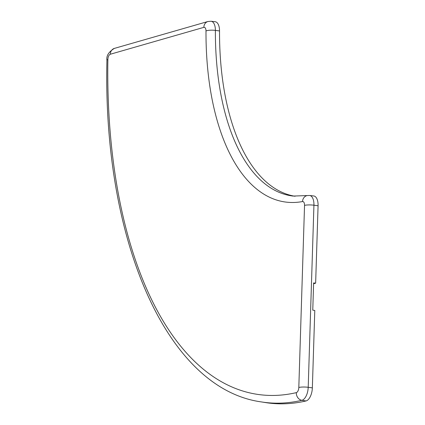 <?xml version="1.0" encoding="UTF-8"?>
<svg xmlns="http://www.w3.org/2000/svg" width="425" height="425" viewBox="0 0 425 425"><rect width="100%" height="100%" fill="white"/><g stroke="black" fill="none" stroke-linecap="round" stroke-linejoin="round"><path stroke-width="0.64" d="M313.597 283.751L315.642 283.167L313.623 282.933L312.768 310.149L314.787 310.457L312.354 387.86A11.581 5.684 -82.1 0 1 305.989 400.956A416.856 204.637 -82.1 0 1 265.503 402.576L261.412 401.922A416.771 204.595 97.9 0 0 301.888 400.302L305.989 400.956M318.075 205.764A11.581 5.684 -82.1 0 0 313.772 195.968L309.66 195.479A11.496 5.642 97.9 0 1 313.932 205.206L318.075 205.764L315.642 283.167M295.067 196.26A208.425 102.319 97.9 0 1 219.534 30.94A11.581 5.684 -82.1 0 0 215.22 21.739L211.108 21.25A11.496 5.642 97.9 0 1 215.39 30.388A208.51 102.361 -82.1 0 0 293.059 196.068L307.233 195.558A6.949 5.971 79.5 0 0 302.504 201.556A215.459 105.767 97.9 0 1 205.992 30.929A4.548 2.231 -82.1 0 0 203.83 27.359L110.314 54.241A4.548 2.231 -82.1 0 0 107.876 59.5A409.828 201.184 -82.1 0 0 296.315 392.636A4.548 2.231 -82.1 0 0 298.812 387.494L304.539 205.392A4.548 2.231 -82.1 0 0 302.504 201.556M205.992 30.929A6.949 1.599 -179.7 0 1 215.39 30.388L219.534 30.94M304.539 205.392A6.949 1.291 1.8 0 1 313.932 205.206L308.21 387.303L312.354 387.86M298.812 387.494A6.949 1.291 1.8 0 1 308.21 387.303A11.496 5.642 97.9 0 1 301.888 400.302A6.949 5.95 76.9 0 1 296.315 392.636M203.83 27.359A6.949 5.913 74 0 1 207.91 21.51L114.389 48.397A6.949 5.913 74 0 0 110.314 54.241M107.876 59.5A6.949 1.456 -179 0 0 106.925 60.212C102.659 240.449 166.775 388.987 261.412 401.922M114.389 48.397C108.747 51.813 106.255 55.749 106.925 60.212M207.91 21.51L211.108 21.25M309.66 195.479L307.233 195.558"/></g></svg>
